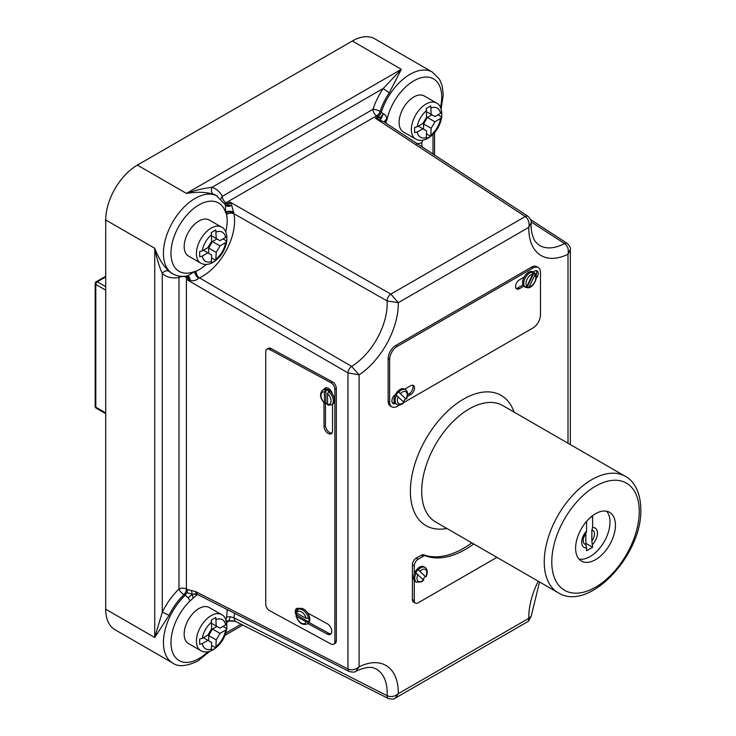 <?xml version="1.0" encoding="UTF-8"?>
<svg xmlns="http://www.w3.org/2000/svg" width="736" height="736" viewBox="0 0 736 736"><rect width="100%" height="100%" fill="white"/><g stroke="black" fill="none" stroke-linecap="round" stroke-linejoin="round"><path stroke-width="1.1" d="M591.854 541.006A7.949 4.591 120 0 0 594.44 534.06A7.949 4.591 120 0 0 591.854 530.086L591.854 541.006L592.609 547.262L586.583 550.749L586.583 547.878A11.141 6.431 -60 0 1 581.698 542.285A11.141 6.431 -60 0 1 586.583 531.052L585.828 533.545A7.949 4.591 120 0 0 583.758 537.427A7.949 4.591 120 0 0 585.828 544.52L585.856 533.499L583.758 537.427M389.344 92.727A5.336 0.524 -146 0 1 383.254 88.467L212.032 187.312A5.336 4.324 -71.9 0 0 213.486 194.258C206.292 191.986 197.266 191.691 186.41 193.402C195.813 190.164 204.36 188.131 212.032 187.312A50.122 28.943 -60 0 1 222.309 196.319L372.977 109.333A50.122 28.943 -60 0 1 383.254 88.467L401.332 69.313L389.344 92.727A44.795 25.861 120 0 0 380.162 111.375L383.3 113.776C385.802 115.028 386.897 116.849 386.593 119.241L386.087 122.553A5.336 2.401 9.1 0 0 385.443 122.838M225.74 231.868A39.992 23.092 120 0 0 226.587 214.636L226.495 212.078L225.777 213.109L225.354 204.774L216.347 195.537A44.795 25.861 120 0 0 213.486 194.258M403.503 401.516A8.528 4.922 120 0 0 405.472 398.562L398.737 392.104A8.528 4.922 -60 0 1 401.175 390.098A8.528 4.922 -60 0 1 405.444 389.675C408.011 391.589 408.351 394.708 406.474 399.032M405.849 398.774L406.272 398.765A6.937 4.002 120 0 0 406.677 392.628A6.937 4.002 120 0 0 402.307 392.058A6.937 4.002 120 0 0 400.577 393.42M532.22 272.118L532.643 274.261L526.948 286.175L525.108 287.003A8.528 4.922 -60 0 1 524.326 280.066A8.528 4.922 -60 0 1 529.782 272.936A8.528 4.922 -60 0 1 532.22 272.118L531.843 271.906A8.528 4.922 120 0 1 533.674 272.292L532.919 271.86A8.528 4.922 120 0 0 528.65 272.283A8.528 4.922 120 0 0 524.234 277.049A8.528 4.922 120 0 0 523.793 286.184A8.528 4.922 120 0 0 524.382 286.635L525.136 287.077A8.528 4.922 120 0 0 526.967 287.463L527.942 287.813C533.756 287.758 539.157 276.064 534.603 272.9L534.078 272.578A8.528 4.922 120 0 0 533.674 272.292M407.394 396.492L410.688 394.597A5.437 3.137 120 0 0 414.239 389.804A5.437 3.137 120 0 0 413.402 385.443A5.437 3.137 120 0 0 410.688 385.71L404.634 389.206A8.528 4.922 120 0 0 404.312 389.022A8.528 4.922 120 0 0 400.044 389.445A8.528 4.922 120 0 0 395.471 394.505A8.528 4.922 120 0 0 395.296 403.448A8.528 4.922 120 0 0 395.784 403.806L396.916 404.46A8.528 4.922 -60 0 1 396.511 395.352L403.622 402.031M405.472 398.562L398.36 391.883A8.528 4.922 120 0 0 396.134 395.14L396.511 395.352M328.652 405.094L327.557 404.404A6.937 4.122 -121.5 0 0 331.053 400.918A6.937 4.122 -121.5 0 0 327.557 393.631L327.557 404.404M296.718 610.705A6.403 3.809 58.5 0 1 296.718 610.641A6.403 3.809 58.5 0 1 297.381 608.304M296.277 615.351A6.403 3.809 58.5 0 1 295.256 611.533A6.403 3.809 58.5 0 1 296.562 608.617A6.403 3.809 58.5 0 1 299.46 608.617A8.528 5.078 58.5 0 1 307.703 613.079A8.528 5.078 58.5 0 1 309.81 619.445A8.528 5.078 58.5 0 1 308.062 623.337L306.884 624.054A8.528 5.078 58.5 0 0 308.439 621.791L296.774 615.038L296.525 616.593A6.937 4.122 -121.5 0 0 301.328 623.116A6.937 4.122 -121.5 0 0 306.13 621.81L296.525 616.593L296.406 615.259M423.108 579.241A8.528 4.922 120 0 0 425.077 576.288L417.965 569.618A8.528 4.922 120 0 0 415.73 572.866L423.218 579.756M417.965 569.618L418.342 569.839A8.528 4.922 -60 0 1 420.78 567.833A8.528 4.922 -60 0 1 425.049 567.41L423.835 566.711A8.528 4.922 120 0 0 419.575 567.134A8.528 4.922 120 0 0 414.294 573.776A8.528 4.922 120 0 0 414.294 580.52A8.528 4.922 120 0 0 415.306 581.486L416.512 582.185A8.528 4.922 -60 0 1 416.107 573.086M471.84 542.883A88.522 51.106 -60 0 1 463.551 548.302A88.522 51.106 -60 0 1 423.789 554.806A5.336 3.082 120 0 0 421.397 555.202L416.18 558.21A5.336 3.082 120 0 0 412.408 564.742L412.408 599.601A5.336 3.082 120 0 0 413.512 602.039L415.398 603.134A5.336 3.082 120 0 0 418.066 602.867L496.901 557.354M473.726 543.968A88.522 51.106 -60 0 1 465.437 549.396A88.522 51.106 -60 0 1 425.675 555.892A5.336 3.082 120 0 0 423.283 556.287L418.066 559.296A5.336 3.082 120 0 0 414.294 565.828L414.294 573.776M415.656 139.04C419.364 141.036 423.494 140.76 428.058 138.212C435.51 133.326 440.064 126.279 441.738 117.052L441.738 111.798L440.542 113.316L434.921 116.564L431.149 114.393L430.726 105.91L426.199 108.523L426.622 117.006L422.85 123.538L417.22 126.785L414.598 127.475L414.598 132.701L417.22 132.011L422.85 128.763L426.622 130.934L426.199 138.929L430.726 136.316L431.149 128.322L434.921 121.79L440.542 118.542L441.756 116.904C442.014 109.278 440.248 104.65 436.457 103.022L424.203 95.947A20.801 12.006 120 0 0 413.798 96.977A20.801 12.006 120 0 0 400.218 115.304A20.801 12.006 120 0 0 403.402 131.965L415.656 139.04A20.801 12.006 -60 0 1 412.473 122.378A20.801 12.006 -60 0 1 426.052 104.052A20.801 12.006 -60 0 1 436.457 103.022M222.999 238.915L226.817 241.114L226.817 235.888L225.621 237.406L219.99 240.654L216.218 238.473L215.795 229.991L211.278 232.604L211.692 241.086L207.929 247.618L202.299 250.866L199.668 251.556L199.668 256.781L202.299 256.091L207.929 252.844L211.692 255.024L211.278 263.019L213.642 261.777L215.795 260.406L216.218 252.411L219.99 245.879L225.621 242.632L226.826 240.985C227.084 233.367 225.317 228.74 221.527 227.102L209.272 220.027A20.801 12.006 120 0 0 198.876 221.058A20.801 12.006 120 0 0 185.288 239.384A20.801 12.006 120 0 0 188.48 256.054L200.735 263.129A20.801 12.006 -60 0 1 197.542 246.459A20.801 12.006 -60 0 1 211.131 228.132A20.801 12.006 -60 0 1 221.527 227.102M222.999 626.419L226.817 628.618L226.817 623.392L225.621 624.91L219.99 628.158L216.218 625.977L215.795 617.495L211.278 620.108L211.692 628.59L207.929 635.122L202.299 638.37L199.668 639.06L199.668 644.285L202.299 643.595L207.929 640.348L211.692 642.528L211.278 650.523L213.642 649.281L215.795 647.91L216.218 639.915L219.99 633.383L225.621 630.136L226.826 628.489C227.084 620.871 225.317 616.244 221.527 614.606L209.272 607.531A20.801 12.006 120 0 0 198.876 608.562A20.801 12.006 120 0 0 185.288 626.888A20.801 12.006 120 0 0 188.48 643.558L200.735 650.633A20.801 12.006 -60 0 1 197.542 633.963A20.801 12.006 -60 0 1 211.131 615.636A20.801 12.006 -60 0 1 221.527 614.606M606.62 511.216A28.152 16.256 -60 0 1 610.006 522.082A28.152 16.256 -60 0 1 599.454 548.458A28.152 16.256 -60 0 1 578.993 559.066M615.434 525.219A28.152 16.256 -60 0 1 603.143 553.546A28.152 16.256 -60 0 1 581.449 561.09A28.152 16.256 -60 0 1 575.616 548.2A28.152 16.256 -60 0 1 587.908 519.864A28.152 16.256 -60 0 1 609.601 512.33A28.152 16.256 -60 0 1 615.434 525.219M296.001 612.251L297.96 609.509A8.528 5.078 58.5 0 1 304.014 610.917A8.528 5.078 58.5 0 1 308.439 618.314L308.807 618.084A8.528 5.078 58.5 0 1 309.01 619.933A8.528 5.078 58.5 0 1 308.807 621.57M297.96 609.509L299.129 608.792A8.528 5.078 58.5 0 1 299.46 608.617M296.774 615.038A8.528 5.078 58.5 0 1 296.58 613.189A8.528 5.078 58.5 0 1 296.58 613.134M324.705 403.438C319.939 398.231 319.249 393.824 322.635 390.227L323.803 389.51A8.528 5.078 58.5 0 1 324.226 389.298A8.528 5.078 58.5 0 1 332.304 393.686A8.528 5.078 58.5 0 1 334.484 400.163A8.528 5.078 58.5 0 1 332.727 404.055A8.528 5.078 58.5 0 1 332.543 404.165L332.543 431.02A5.87 3.487 58.5 0 1 331.338 433.697A5.87 3.487 58.5 0 1 326.664 432.271A5.87 3.487 58.5 0 1 323.996 426.383L323.996 402.776M327.557 404.294A8.528 5.078 58.5 0 1 325.91 403.181L325.91 389.684L324.447 391.948A6.937 4.122 -121.5 0 0 320.951 395.434A6.937 4.122 -121.5 0 0 324.447 402.721L324.447 391.948M325.91 389.684A8.528 5.078 58.5 0 1 329.02 391.377L328.652 391.598A8.528 5.078 58.5 0 1 333.316 400.881A8.528 5.078 58.5 0 1 331.559 404.772L328.026 405.232M440.441 107.309A39.459 22.779 120 0 0 421.654 77.63A39.459 22.779 120 0 0 386.897 120.088L386.244 120.465A5.336 3.165 -1.5 0 0 384.716 122.36M384.588 122.323A5.336 3.34 168.7 0 1 386.593 119.241A5.336 3.956 132.6 0 0 386.115 119.922A5.336 3.091 -14.3 0 0 384.624 122.351M570.345 444.59L570.345 249.504L567.999 254.224C568.956 249.67 567.796 246.091 564.503 243.496A51.722 29.863 120 0 1 539.111 245.143L535.661 241.923C534.87 241.638 530.389 233.432 531.171 222.824L528.788 227.35C529.681 222.769 528.503 219.153 525.274 216.522A5.336 3.082 123.1 0 1 528.071 216.347L383.879 121.808L375.323 118.192L380.264 117.806L376.63 115.791L225.961 202.777L228.464 205.445L230.037 202.069L231.776 205.473L233.938 213.744A45.328 26.165 -60 0 1 199.493 277.877L351.624 366.399L359.104 374.836L347.962 372.858L187.836 280.214L189.06 278.364L187.836 278.171A5.336 3.054 117.4 0 0 187.008 275.945M228.464 205.445A5.336 2.953 179.3 0 0 231.776 205.473A5.336 3.192 -24.4 0 1 225.428 204.921A5.336 2.098 -24.8 0 0 228.464 205.445M217.497 196.199A44.795 25.861 -60 0 0 195.104 198.416A44.795 25.861 -60 0 0 165.839 237.894A44.795 25.861 -60 0 0 172.712 273.783C177.22 276.285 182.215 276.966 187.68 275.816L195.261 271.207L195.261 271.731A5.336 2.99 -121.4 0 0 199.005 278.125L198.692 278.291C195.721 280.692 192.86 281.308 190.109 280.149L187.836 280.214L187.597 278.042A5.336 2.953 119 0 0 186.953 275.954M194.966 271.934A5.336 2.512 -121.2 0 0 198.692 278.291A5.336 2.686 56 0 1 194.718 271.75L194.966 271.934M228.408 620.972L235.097 621.221L233.938 617.798L230.212 616.722L226.587 616.952L225.924 619.795M209.88 651.268L197.772 661.075C186.429 666.43 178.075 667.083 172.712 663.026A44.795 25.861 -60 0 1 185.132 595.286L188.168 597.816L190.09 600.907L196.19 595.452L196.99 593.207M527.344 287.684L529.184 286.847L534.879 274.933L534.456 272.798M524.234 277.049L519.432 279.827A5.437 3.137 120 0 0 515.881 284.62A5.437 3.137 120 0 0 516.709 288.981A5.437 3.137 120 0 0 519.432 288.705L523.793 286.184M536.158 278.53A5.437 3.137 120 0 0 537.087 270.94A5.437 3.137 120 0 0 534.364 271.207L533.076 271.952M396.916 404.46C399.234 405.582 401.672 404.855 404.239 402.288L532.928 327.98A10.663 6.155 120 0 0 540.472 314.916L540.472 272.421A10.663 6.155 120 0 0 538.264 267.545A10.663 6.155 120 0 0 532.928 268.07L397.192 346.444A10.663 6.155 120 0 0 389.648 359.499L389.648 401.994A10.663 6.155 120 0 0 391.856 406.879A10.663 6.155 120 0 0 397.192 406.355L399.611 404.956M395.471 394.505A5.437 3.137 120 0 0 392.15 399.308A5.437 3.137 120 0 0 393.033 403.484A5.437 3.137 120 0 0 395.296 403.448M538.264 267.545L536.756 266.671A10.663 6.155 120 0 0 531.42 267.196L395.683 345.57A10.663 6.155 120 0 0 388.139 358.634L388.139 401.129A10.663 6.155 120 0 0 390.347 406.005L391.856 406.879M325.91 403.181L324.447 402.721L325.542 403.402M296.525 613.106L306.13 618.323A6.937 4.122 -121.5 0 0 301.328 611.8A6.937 4.122 -121.5 0 0 296.525 613.106L296.406 611.772M416.484 144.044L421.792 142.747L422.004 146.887M425.077 576.288L418.342 569.839M414.294 580.52L414.294 600.686A5.336 3.082 120 0 0 415.398 603.134M377.77 116.509A5.336 3.027 122.2 0 0 381.303 112.084A44.795 25.861 -60 0 1 432.428 72.119L374.716 38.796A44.795 25.861 120 0 0 352.314 41.014L137.393 165.103A44.795 25.861 120 0 0 105.717 219.963L105.717 609.206A44.795 25.861 120 0 0 114.991 629.712L172.712 663.026M421.792 142.747L422.841 140.18M266.828 349.25L268.29 348.349A5.336 3.174 58.5 0 1 271.078 348.542L332.451 381.874A5.336 3.174 58.5 0 1 336.334 388.332L336.334 640.863A5.336 3.174 58.5 0 1 335.239 643.301L333.776 644.193A5.336 3.174 58.5 0 1 330.988 644.009L269.615 610.678A5.336 3.174 58.5 0 1 265.733 604.21L265.733 351.679A5.336 3.174 58.5 0 1 266.828 349.25A5.336 3.174 58.5 0 1 269.615 349.434L330.988 382.766A5.336 3.174 58.5 0 1 334.871 389.234L334.871 641.764A5.336 3.174 58.5 0 1 333.776 644.193M193.108 598.055L192.197 594.366L196.632 594.016L195.371 591.486L187.597 589.6L186.944 592.59L192.197 594.366L188.168 597.816M186.944 592.59L185.132 595.286L183.945 594.651A44.795 25.861 120 0 0 169.013 615.416L154.735 637.505L162.279 612.269A5.336 0.524 -154 0 1 169.013 615.416M169.013 271.28A5.336 4.324 131.9 0 0 162.279 273.498L162.279 612.269A50.122 28.943 -60 0 1 178.986 589.03L178.986 277.444A50.122 28.943 -60 0 1 162.279 273.498C159.151 266.432 156.63 258.023 154.735 248.262C158.691 258.52 163.447 266.193 169.013 271.28A44.795 25.861 120 0 0 171.552 273.12L172.712 273.783M234.471 613.162A45.328 26.165 -60 0 1 233.938 617.798L387.099 695.713C391.018 697.286 394.754 696.615 398.305 693.68L395.269 698.133L528.512 621.212L528.788 618.341L531.18 616.345L528.512 621.212M224.949 204.001A5.336 3.045 -57.5 0 0 227.36 203.614L230.037 202.069L390.862 294.124L398.305 302.689L387.099 300.932L233.938 213.744A5.336 3.634 168.9 0 0 226.587 214.636M530.693 219.659L567.189 243.368A5.336 3.082 123 0 0 564.503 243.496L531.171 221.959M591.854 530.086L592.609 527.583L592.609 516.35L589.858 517.942M586.583 521.336L586.583 531.052M355.893 671.278C355.046 672.281 352.82 672.354 349.195 671.48L349.195 671.48A5.336 3.073 -63 0 1 347.962 668.969C351.836 670.478 355.543 669.76 359.104 666.807L355.893 671.278C369.987 664.709 374.486 668.297 375.903 668.904A51.722 29.863 120 0 1 387.099 695.713A5.336 3.073 -63.1 0 0 388.332 698.51L235.097 621.221M208.674 640.78L208.674 635.554L212.446 629.032L219.99 633.383M208.674 635.554L216.218 639.915M211.692 645.536L215.795 647.91M203.403 637.735L207.929 640.348M212.446 623.806L216.218 625.977M212.446 629.032L216.973 626.419M208.674 253.276L208.674 248.06L212.446 241.528L219.99 245.879M208.674 248.06L216.218 252.411M211.692 258.032L215.795 260.406M203.403 250.231L207.929 252.844M212.446 236.302L216.218 238.473M212.446 241.528L216.973 238.915M423.605 129.196L423.605 123.97L427.377 117.438L434.921 121.79M423.605 123.97L431.149 128.322M426.622 133.952L430.726 136.316M418.324 126.15L422.85 128.763M427.377 112.212L431.149 114.393M437.929 114.825L441.738 117.024M427.377 117.438L431.903 114.825M425.454 576.509L425.868 576.5A6.937 4.002 120 0 0 425.813 569.765A6.937 4.002 120 0 0 420.182 571.154M324.226 389.298A5.87 3.487 58.5 0 1 325.202 388.047A5.87 3.487 58.5 0 1 332.304 393.686M307.703 613.079L327.097 623.613A6.403 3.809 58.5 0 1 331.393 629.124A6.403 3.809 58.5 0 1 330.446 634.285A6.403 3.809 58.5 0 1 327.097 634.055L307.731 623.539M331.09 633.696A6.403 3.809 58.5 0 1 328.56 633.162L308.954 622.509M325.514 389.04A5.87 3.487 58.5 0 1 326.02 387.752M331.973 433.099A5.87 3.487 58.5 0 1 327.649 430.854A5.87 3.487 58.5 0 1 325.459 425.482L325.459 403.457M308.439 618.314L306.13 618.323M306.13 621.81L308.439 621.791M327.557 393.631L328.652 391.598M536.075 275.338A5.437 3.137 120 0 0 536.222 270.682M516.065 288.356A5.437 3.137 120 0 0 517.923 287.84L522.983 284.915M392.389 402.868A5.437 3.137 120 0 0 394.248 402.344L394.441 402.233M407.67 394.597L409.179 393.723A5.437 3.137 120 0 0 412.546 385.195M526.967 287.463L534.078 272.578M196.034 593.777L192.197 594.366L191.489 590.566M196.567 593.98L195.822 593.768L196.678 593.409M226.706 622.454L229.936 620.586M234.747 621L229.025 620.678L230.212 616.722M225.529 621.147L229.025 620.678L227.544 621.534M381.423 112.157A5.336 2.926 120.5 0 1 378 116.647L375.323 118.192L525.274 216.522L390.862 294.124A5.336 2.88 119.9 0 0 387.099 300.932A51.722 29.863 120 0 1 351.624 366.399A5.336 2.889 120 0 0 347.962 372.858L347.962 668.969L195.371 591.486M233.827 212.778A5.336 2.99 -178.6 0 0 226.44 212.722L225.777 213.109A39.459 22.779 120 0 0 198.876 204.948A39.459 22.779 120 0 0 171.028 251.151A39.459 22.779 120 0 0 195.261 271.207L195.261 271.731L196.19 271.225A5.336 3.358 -115.1 0 0 199.493 277.877L199.005 278.125M380.199 119.775A5.336 1.067 107.9 0 1 380.264 117.806L383.3 113.776A5.336 0.672 113.4 0 1 380.199 119.775M187.514 275.844A5.336 3.432 98 0 1 190.109 280.149A5.336 3.542 60.9 0 0 189.06 278.364A5.336 2.604 95.1 0 0 187.432 275.862M233.79 212.124A5.336 2.144 1.1 0 0 226.495 212.078L226.016 211.95A5.336 2.364 4.5 0 1 233.79 212.124M227.13 203.476A5.336 2.935 -59.2 0 1 224.922 203.946M585.828 543.343L592.609 547.262M585.828 544.52L586.583 547.878M544.244 561.964A67.188 38.796 -60 0 1 573.574 494.344A67.188 38.796 -60 0 1 625.342 476.348C632.15 479.771 640.476 489.661 640.826 509.275C642.418 554.466 589.251 612.573 558.155 592.719A67.188 38.796 -60 0 1 544.244 561.964M639.262 511.456A61.861 35.714 120 0 0 595.525 486.202A61.861 35.714 120 0 0 551.779 561.964A61.861 35.714 120 0 0 595.525 587.218A61.861 35.714 120 0 0 639.262 511.456M592.609 527.583A11.141 6.431 -60 0 1 597.457 533.186A11.141 6.431 -60 0 1 592.609 544.382M386.087 122.553A39.992 23.092 120 0 0 385.995 123.197M190.09 600.907A39.459 22.779 120 0 0 171.332 647.459A39.459 22.779 120 0 0 198.876 658.637A39.459 22.779 120 0 0 207.8 651.783M532.643 274.261A6.937 4.002 120 0 0 530.914 274.896A6.937 4.002 120 0 0 526.544 280.508A6.937 4.002 120 0 0 526.948 286.175M417.947 574.402A6.937 4.002 120 0 0 417.542 580.538A6.937 4.002 120 0 0 421.912 581.109A6.937 4.002 120 0 0 423.642 579.747M425.675 555.892L423.789 554.806M417.22 132.011A16.799 9.697 120 0 0 426.622 137.43M426.622 110.501A16.799 9.697 120 0 0 417.22 126.785M202.299 256.091A16.799 9.697 120 0 0 211.692 261.519M211.692 234.591A16.799 9.697 120 0 0 202.299 250.866M202.299 643.595A16.799 9.697 120 0 0 211.692 649.023M211.692 622.095A16.799 9.697 120 0 0 202.299 638.37M625.342 476.348L502.798 405.591A67.188 38.796 120 0 0 469.209 408.922A67.188 38.796 120 0 0 421.7 491.206A67.188 38.796 120 0 0 435.611 521.971L558.155 592.719M446.826 528.448A75.192 43.406 -60 0 1 411.065 481.04A75.192 43.406 -60 0 1 463.551 399.124A75.192 43.406 -60 0 1 514.022 412.068M322.635 390.227A8.528 5.078 58.5 0 1 325.542 389.914M226.587 616.952A39.992 23.092 120 0 0 227.148 609.454M197.625 594.513A39.992 23.092 120 0 0 196.19 595.452M529.184 286.847A6.937 4.002 120 0 0 534.814 281.732A6.937 4.002 120 0 0 534.879 274.933M567.999 443.238L567.999 254.224A59.717 34.482 -60 0 1 528.788 227.35L398.305 302.689A59.717 34.482 -60 0 1 359.104 374.836L359.104 666.807A59.717 34.482 -60 0 1 398.305 693.68L528.788 618.341A59.717 34.482 -60 0 1 538.255 581.228M440.542 113.316A16.799 9.697 120 0 0 431.149 107.898M225.621 237.406A16.799 9.697 120 0 0 216.218 231.978M196.19 271.225A39.992 23.092 120 0 0 206.246 264.445M225.621 624.91A16.799 9.697 120 0 0 216.218 619.482M433.007 154.118L433.007 134.338M187.597 278.042L186.41 277.38L186.41 588.966L187.597 589.6M225.823 633.034L241.077 624.229M105.717 219.963L154.735 248.262L154.735 637.505L105.717 609.206M137.393 165.103L186.41 193.402L401.332 69.313L352.314 41.014M178.986 589.03A5.336 3.082 180 0 1 186.41 588.966A5.336 3.018 -62 0 1 183.945 594.651A5.336 1.95 -133.9 0 1 178.986 589.03M186.217 276.074A5.336 2.953 119 0 1 186.41 277.38A5.336 3.082 0 0 0 178.986 277.444A5.336 3.892 79.1 0 1 179.501 276.12M376.63 115.791A5.336 3.082 60 0 1 372.977 109.333A5.336 1.49 -161.9 0 1 380.162 111.375A5.336 3.027 122.2 0 1 376.63 115.791M221.039 198.849A5.336 4.094 -27.7 0 1 222.309 196.319A5.336 3.082 -120 0 0 225.961 202.777A5.336 2.935 -59.2 0 1 224.554 203.302M216.218 646.41A16.799 9.697 120 0 0 225.621 630.136M216.218 258.906A16.799 9.697 120 0 0 225.621 242.632M431.149 134.817A16.799 9.697 120 0 0 440.542 118.542M105.717 290.159L95.8 284.436L95.8 407.22L105.717 412.942M105.717 276.966L97.308 281.824L105.717 286.681M95.174 283.562A2.134 1.233 180 0 0 95.8 284.436A2.134 1.233 -60 0 1 97.308 281.824A2.134 1.233 -120 0 0 96.241 281.713A2.134 2.134 0 0 0 95.174 283.562L95.174 406.346A2.134 2.134 0 0 0 96.241 408.195L105.717 413.66M96.241 408.195A2.134 1.233 120 0 1 95.8 407.22A2.134 1.233 180 0 1 95.174 406.346M423.283 556.287L421.397 555.202M418.066 559.296L416.18 558.21M414.294 565.828L412.408 564.742M414.294 600.686L412.408 599.601M334.871 641.764L336.334 640.863M334.871 389.234L336.334 388.332M330.988 382.766L332.451 381.874M269.615 349.434L271.078 348.542M327.097 634.055L328.56 633.162M323.996 426.383L325.459 425.482M389.648 359.499L388.139 358.634M397.192 346.444L395.683 345.57M389.648 401.994L388.139 401.129M532.928 268.07L531.42 267.196M519.432 288.705L517.923 287.84M410.688 394.597L409.179 393.723M398.351 396.676A6.937 4.002 120 0 0 398.406 403.402A6.937 4.002 120 0 0 404.046 402.012M416.512 582.185L421.581 581.845L423.844 580.014M200.735 263.129C204.442 265.126 208.573 264.85 213.127 262.292C220.579 257.416 225.142 250.36 226.808 241.141M200.735 650.633C204.442 652.63 208.573 652.354 213.127 649.796C220.579 644.92 225.142 637.864 226.808 628.645M331.559 404.772L332.727 404.055M434.571 155.149L434.571 132.636M225.023 635.306L242.751 625.066M539.543 581.974L531.18 616.345M105.717 276.248L96.241 281.713M426.08 576.766C427.956 572.433 427.616 569.314 425.049 567.41M296.001 615.995C298.411 622.748 302.045 625.434 306.884 624.054M405.444 389.675L404.312 389.022M395.269 698.133C394.349 699.246 392.03 699.375 388.332 698.51M349.195 671.48L196.595 593.989M528.071 216.347C530.785 219.392 531.815 221.554 531.171 222.824M567.189 243.368C569.811 246.183 570.86 248.234 570.345 249.504M441.158 109.048L443.265 94.742L442.161 85.744L439.502 79.249L432.428 72.119"/></g></svg>
